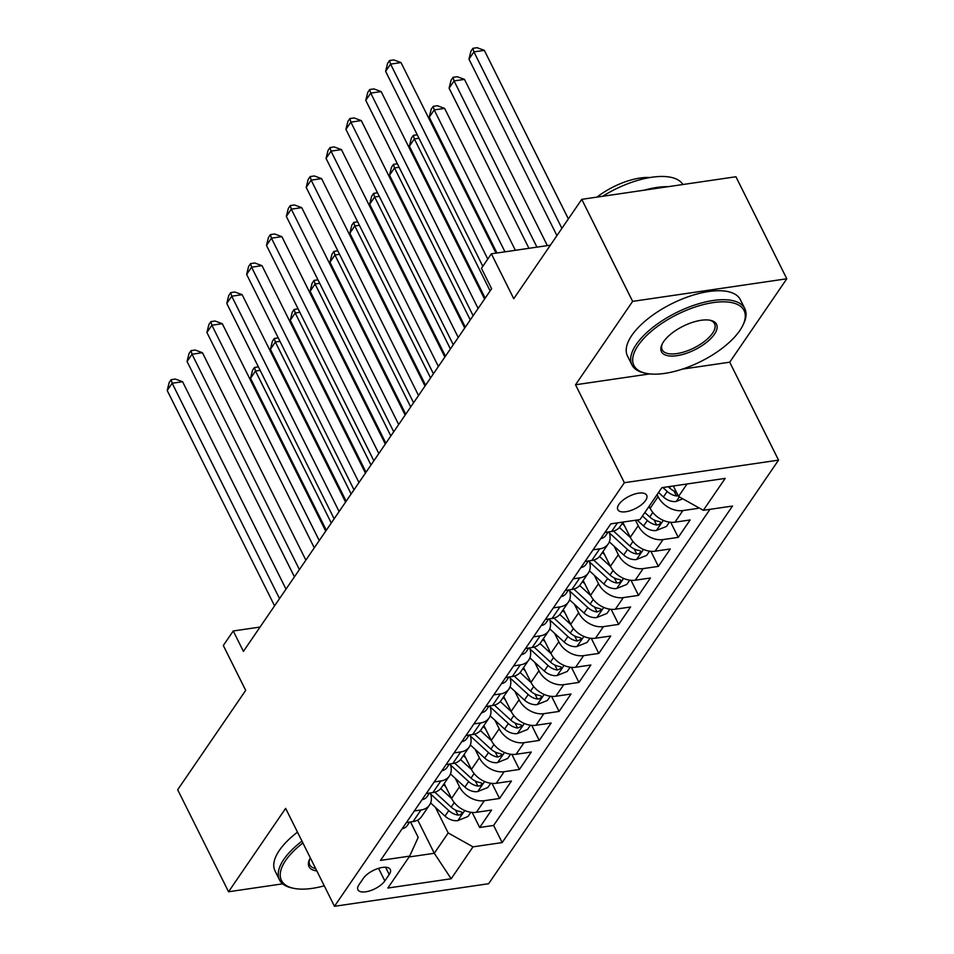 <?xml version="1.0" encoding="UTF-8"?>
<svg xmlns="http://www.w3.org/2000/svg" width="954" height="954" viewBox="0 0 954 954"><rect width="100%" height="100%" fill="white"/><g stroke="black" fill="none" stroke-linecap="round" stroke-linejoin="round"><path stroke-width="1.43" d="M618.907 504.404A16.146 6.905 153.5 0 0 617.798 509.651A16.146 6.905 153.5 0 0 630.511 510.617A16.146 6.905 153.5 0 0 645.572 500.492A16.146 6.905 153.5 0 0 646.681 495.245A16.146 6.905 153.5 0 0 633.969 494.291A16.146 6.905 153.5 0 0 618.907 504.404M786.8 278.783L735.928 176.752L581.761 199.338L632.633 301.369L575.536 384.772L624.369 482.712L778.547 460.138L729.715 362.198L786.8 278.783L632.633 301.369M624.369 482.712L334.472 906.3L488.639 883.714L778.547 460.138M334.472 906.3L285.64 808.36L228.555 891.763L282.682 883.833M228.555 891.763L177.682 789.745L245.691 690.374L223.308 645.488L233.241 630.976L243.413 651.379L491.62 288.728L481.448 268.324L491.37 253.812L513.753 298.709L581.761 199.338M444.182 783.592L451.576 798.426A20.177 14.465 34.4 0 0 476.38 812.307L491.584 810.077L479.671 827.488L472.158 812.414M455.285 778.333L459.518 786.811A20.177 14.465 34.4 0 0 484.322 800.704L499.526 798.474L492.014 783.401M499.526 798.474L511.439 781.064L496.235 783.294A20.177 14.465 34.4 0 1 471.431 769.413L464.038 754.578M483.893 725.577L491.286 740.399A20.177 14.465 34.4 0 0 516.09 754.28L531.295 752.05L519.381 769.461L511.869 754.387M503.748 696.563L511.141 711.386A20.177 14.465 34.4 0 0 535.945 725.267L551.15 723.037L539.237 740.447L531.724 725.374M523.603 667.55L530.996 682.372A20.177 14.465 34.4 0 0 555.8 696.253L571.005 694.023L559.092 711.434L551.579 696.36M543.458 638.536L550.852 653.359A20.177 14.465 34.4 0 0 575.656 667.24L590.86 665.01L578.947 682.42L571.434 667.359M563.313 609.523L570.707 624.345A20.177 14.465 34.4 0 0 595.511 638.226L610.727 636.008L598.814 653.407L591.289 638.345M583.168 580.509L590.562 595.332A20.177 14.465 34.4 0 0 615.366 609.212L630.582 606.994L618.669 624.393L611.156 609.332M603.023 551.495L610.417 566.318A20.177 14.465 34.4 0 0 635.221 580.211L650.437 577.981L638.524 595.379L631.011 580.318M622.89 522.482L630.272 537.305A20.177 14.465 34.4 0 0 655.088 551.197L670.292 548.967L658.379 566.378L650.866 551.305M649.125 506.264L650.139 508.303A20.177 14.465 34.4 0 0 674.943 522.184L690.147 519.954L678.234 537.364L670.722 522.291M384.844 880.912L389.208 874.532A15.634 6.69 153.5 0 0 390.281 869.44A15.634 6.69 153.5 0 0 377.963 868.51A15.634 6.69 153.5 0 0 363.379 878.312L359.002 884.692A15.634 6.69 153.5 0 0 357.929 889.784A15.634 6.69 153.5 0 0 370.247 890.714A15.634 6.69 153.5 0 0 384.844 880.912L378.559 868.319M417.745 820.058L434.297 853.281L448.201 832.973L473.005 846.854L502.174 842.585L732.505 506.037L703.336 510.307L725.183 478.395L661.849 487.673L640.003 519.584L610.834 523.853L380.503 860.401L409.671 856.132L418.198 837.362L410.518 821.954M473.005 846.854L451.17 878.765L387.837 888.043L409.671 856.132M657.067 494.661L658.081 496.688L650.139 508.303M635.495 520.24L638.214 525.702L630.272 537.305M614.137 546.237L618.359 554.715L610.417 566.318M594.282 575.25L598.504 583.729L590.562 595.332M574.427 604.264L578.649 612.742L570.707 624.345M554.572 633.277L558.794 641.756L550.852 653.359M534.705 662.291L538.938 670.769L530.996 682.372M514.85 691.304L519.083 699.783L511.141 711.386M494.995 720.318L499.228 728.796L491.286 740.399M475.14 749.331L479.373 757.81L471.431 769.413M479.671 827.488L493.623 825.437L709.967 509.341M658.081 496.688A20.177 14.465 -145.6 0 0 682.885 510.581L698.089 508.351L698.578 507.635M678.234 537.364L663.03 539.582A20.177 14.465 -145.6 0 1 638.214 525.702M658.379 566.378L643.163 568.596A20.177 14.465 -145.6 0 1 618.359 554.715M638.524 595.379L623.308 597.609A20.177 14.465 -145.6 0 1 598.504 583.729M618.669 624.393L603.453 626.623A20.177 14.465 -145.6 0 1 578.649 612.742M598.814 653.407L583.598 655.636A20.177 14.465 -145.6 0 1 558.794 641.756M578.947 682.42L563.742 684.65A20.177 14.465 -145.6 0 1 538.938 670.769M559.092 711.434L543.887 713.664A20.177 14.465 -145.6 0 1 519.083 699.783M539.237 740.447L524.032 742.677A20.177 14.465 -145.6 0 1 499.228 728.796M519.381 769.461L504.177 771.691A20.177 14.465 -145.6 0 1 479.373 757.81M414.358 810.948L420.988 809.982A20.177 14.465 34.4 0 0 429.491 805.045A20.177 14.465 34.4 0 0 430.278 792.953M406.416 822.551L413.046 821.585A20.177 14.465 34.4 0 0 421.549 816.648L429.491 805.045M426.271 793.537L432.901 792.571A20.177 14.465 34.4 0 0 441.404 787.646L449.358 776.031A20.177 14.465 -145.6 0 1 440.843 780.968L434.213 781.934M446.126 764.524L452.756 763.558A20.177 14.465 34.4 0 0 461.271 758.633L469.213 747.018A20.177 14.465 -145.6 0 1 460.699 751.955L454.068 752.921M465.981 735.51L472.612 734.544A20.177 14.465 34.4 0 0 481.126 729.619L489.068 718.016A20.177 14.465 -145.6 0 1 480.554 722.941L473.923 723.907M485.836 706.509L492.467 705.531A20.177 14.465 34.4 0 0 500.981 700.606L508.923 689.003A20.177 14.465 -145.6 0 1 500.409 693.928L493.778 694.894M505.692 677.495L512.322 676.517A20.177 14.465 34.4 0 0 520.836 671.592L528.778 659.989A20.177 14.465 -145.6 0 1 520.264 664.914L513.634 665.88M525.547 648.481L532.177 647.504A20.177 14.465 34.4 0 0 540.691 642.579L548.633 630.976A20.177 14.465 -145.6 0 1 540.119 635.901L533.489 636.878M545.402 619.468L552.032 618.49A20.177 14.465 34.4 0 0 560.547 613.565L568.489 601.962A20.177 14.465 -145.6 0 1 559.974 606.887L553.344 607.865M565.257 590.454L571.887 589.477A20.177 14.465 34.4 0 0 580.402 584.552L588.344 572.949A20.177 14.465 -145.6 0 1 579.829 577.874L573.199 578.851M585.112 561.441L591.754 560.475A20.177 14.465 34.4 0 0 600.257 555.538L608.199 543.935A20.177 14.465 -145.6 0 1 599.696 548.86L593.054 549.838M604.979 532.427L611.609 531.461A20.177 14.465 34.4 0 0 620.112 526.525L623.189 522.053M435.429 807.346L448.201 832.973M550.398 245.166L491.37 253.812M260.072 627.052L233.241 630.976M409.099 856.966L434.297 853.281L451.17 878.765M673.333 485.991L678.532 496.426L687.059 483.976M493.623 825.437L502.174 842.585M698.089 508.351L697.41 506.991M450.133 763.939A20.177 14.465 -145.6 0 1 449.358 776.031M469.988 734.926A20.177 14.465 -145.6 0 1 469.213 747.018M489.843 705.912A20.177 14.465 -145.6 0 1 489.068 718.016M509.71 676.899A20.177 14.465 -145.6 0 1 508.923 689.003M529.565 647.885A20.177 14.465 -145.6 0 1 528.778 659.989M549.421 618.872A20.177 14.465 -145.6 0 1 548.633 630.976M569.276 589.87A20.177 14.465 -145.6 0 1 568.489 601.962M589.131 560.857A20.177 14.465 -145.6 0 1 588.344 572.949M608.986 531.843A20.177 14.465 -145.6 0 1 608.199 543.935M703.336 510.307L678.532 496.426M575.536 384.772L649.746 373.908M682.337 369.126L729.715 362.198M402.159 828.764A13.368 9.588 34.4 0 0 407.227 825.592L409.636 822.086M286.009 589.143L182.584 381.719L172.173 383.246L279.534 598.599M167.2 390.496L169.168 382.554L171.16 379.656L172.173 383.246L167.2 390.496L274.573 605.85M407.179 822.443L408.443 822.348A13.368 9.588 34.4 0 0 408.682 822.217M171.16 379.656L175.321 379.048L182.584 381.719M445.768 786.8L443.443 784.665M451.659 798.605L440.688 788.576M470.871 812.271L467.949 816.529L457.634 820.643A13.368 9.588 -145.6 0 1 445.005 816.111L430.612 802.946M430.659 794.026L448.785 810.59A13.368 9.588 34.4 0 0 458.027 815.086L460.031 814.847L462.07 813.273L462.034 812.259L460.412 811.604A13.368 9.588 -145.6 0 1 451.159 807.108L434.809 792.166M331.276 523.007L255.505 371.034L250.532 378.285L326.304 530.257M260.132 370.355L255.505 371.034L254.491 367.445L258.391 366.873M250.532 378.285L252.512 370.355L254.491 367.445M302.919 843.002A61.545 26.307 153.5 0 0 285.699 860.413A61.545 26.307 153.5 0 0 293.558 888.293A61.545 26.307 153.5 0 0 324.253 885.813M293.558 888.293L291.888 887.935A63.047 26.95 -26.5 0 1 279.498 879.874A63.047 26.95 -26.5 0 1 283.839 859.363A63.047 26.95 -26.5 0 1 301.989 841.142M279.498 879.874L275.026 870.895A63.047 26.95 -26.5 0 1 279.367 850.384A63.047 26.95 -26.5 0 1 297.505 832.162M316.823 870.907A30.766 13.153 -26.5 0 1 309.501 859.494A30.766 13.153 -26.5 0 1 310.336 857.896M309.895 858.707A29.252 12.509 153.5 0 0 309.74 864.789A29.252 12.509 153.5 0 0 315.655 868.569M638.154 345.431A61.545 26.307 153.5 0 0 646.013 373.324A61.545 26.307 153.5 0 0 739.815 330.549A61.545 26.307 153.5 0 0 743.059 324.932A61.545 26.307 153.5 0 0 709.013 303.312A61.545 26.307 153.5 0 0 638.154 345.431M646.013 373.324L644.344 372.966A63.047 26.95 -26.5 0 1 631.942 364.905A63.047 26.95 -26.5 0 1 636.294 344.394A63.047 26.95 -26.5 0 1 695.132 304.875A63.047 26.95 -26.5 0 1 744.8 308.631A63.047 26.95 -26.5 0 1 743.786 323.382L743.059 324.932M663.567 341.711A30.766 13.153 -26.5 0 1 710.48 320.329A30.766 13.153 -26.5 0 1 714.403 334.27A30.766 13.153 -26.5 0 1 678.974 355.329A30.766 13.153 -26.5 0 1 661.945 344.525A30.766 13.153 -26.5 0 1 663.567 341.711M662.338 343.738A29.252 12.509 153.5 0 0 662.195 349.82A29.252 12.509 153.5 0 0 685.246 351.561A29.252 12.509 153.5 0 0 712.543 333.232A29.252 12.509 153.5 0 0 714.558 323.716A29.252 12.509 153.5 0 0 709.609 320.162M631.942 364.905L627.47 355.925A63.047 26.95 -26.5 0 1 631.81 335.414A63.047 26.95 -26.5 0 1 690.66 295.907A63.047 26.95 -26.5 0 1 740.328 299.651L744.8 308.631M597.049 197.096A45.398 19.402 -26.5 0 1 649.972 177.539M644.117 190.204A63.047 26.95 -26.5 0 1 668.205 186.674M602.618 196.285A63.047 26.95 -26.5 0 1 682.885 184.527M422.014 799.75A13.368 9.588 34.4 0 0 427.094 796.578L429.491 793.072M305.864 560.129L202.439 352.706L192.028 354.232L299.401 569.586M187.056 361.483L189.023 353.54L191.015 350.643L192.028 354.232L187.056 361.483L294.428 576.836M427.034 793.43L428.298 793.334A13.368 9.588 34.4 0 0 428.537 793.203M191.015 350.643L195.176 350.035L202.439 352.706M441.881 770.737A13.368 9.588 34.4 0 0 446.949 767.565L449.346 764.059M325.719 531.116L222.294 323.692L211.883 325.219L319.256 540.572M206.911 332.469L208.89 324.527L210.87 321.629L211.883 325.219L206.911 332.469L314.283 547.823M446.889 764.416L448.165 764.333A13.368 9.588 34.4 0 0 448.392 764.19M210.87 321.629L215.032 321.021L222.294 323.692M461.736 741.723A13.368 9.588 34.4 0 0 466.804 738.551L469.201 735.045M345.575 502.114L242.149 294.679L231.739 296.205L339.111 511.559M226.778 303.455L228.745 295.513L230.725 292.616L231.739 296.205L226.778 303.455L334.138 518.809M466.744 735.403L468.02 735.319A13.368 9.588 34.4 0 0 468.247 735.188M230.725 292.616L234.899 292.007L242.149 294.679M481.591 712.71A13.368 9.588 34.4 0 0 486.659 709.537L489.056 706.032M365.43 473.101L262.004 265.665L251.594 267.192L358.966 482.545M246.633 274.442L248.6 266.5L250.58 263.602L251.594 267.192L246.633 274.442L354.006 489.796M486.6 706.389L487.876 706.306A13.368 9.588 34.4 0 0 488.114 706.175M250.58 263.602L254.754 262.994L262.004 265.665M465.624 757.786L463.298 755.651M471.526 769.592L460.543 759.563M490.726 783.258L487.816 787.515L477.489 791.629A13.368 9.588 -145.6 0 1 464.86 787.098L450.467 773.932M450.515 765.013L468.641 781.576A13.368 9.588 34.4 0 0 477.882 786.072L479.886 785.834L481.925 784.26L481.889 783.258L480.267 782.602A13.368 9.588 -145.6 0 1 471.014 778.094L454.664 763.152M351.132 493.993L275.36 342.021L270.399 349.271L346.159 501.244M279.987 341.341L275.36 342.021L274.347 338.431L278.246 337.859M270.399 349.271L272.367 341.341L274.347 338.431M485.491 728.773L483.153 726.638M491.382 740.59L480.399 730.549M510.581 754.244L507.671 758.502L497.344 762.628A13.368 9.588 -145.6 0 1 484.715 758.084L470.322 744.919M470.37 735.999L488.496 752.575A13.368 9.588 34.4 0 0 497.749 757.071L501.78 755.246L501.756 754.244L500.123 753.588A13.368 9.588 -145.6 0 1 490.881 749.093L474.52 734.139M370.987 464.98L295.215 313.007L290.255 320.258L366.026 472.23M299.842 312.328L295.215 313.007L294.202 309.418L298.101 308.846M290.255 320.258L292.222 312.328L294.202 309.418M505.346 699.759L503.008 697.624M511.237 711.577L500.254 701.536M530.436 725.231L527.526 729.488L517.199 733.614A13.368 9.588 -145.6 0 1 504.583 729.071L490.177 715.905M490.225 706.986L508.351 723.561A13.368 9.588 34.4 0 0 517.605 728.057L521.635 726.232L521.611 725.231L519.978 724.575A13.368 9.588 -145.6 0 1 510.736 720.079L494.375 705.125M390.842 435.966L315.07 283.994L310.11 291.256L385.881 443.228M319.697 283.314L315.07 283.994L314.057 280.404L317.956 279.844M310.11 291.256L312.077 283.314L314.057 280.404M525.201 670.745L522.875 668.623M531.092 682.563L520.109 672.522M550.291 696.217L547.381 700.474L537.054 704.601A13.368 9.588 -145.6 0 1 524.438 700.057L510.032 686.892M510.08 677.972L528.206 694.548A13.368 9.588 34.4 0 0 537.46 699.043L539.463 698.793L541.49 697.219L541.467 696.217L539.845 695.561A13.368 9.588 -145.6 0 1 530.591 691.066L514.242 676.112M410.697 406.953L334.926 254.98L329.965 262.243L405.736 414.215M339.552 254.313L334.926 254.98L333.912 251.403L337.823 250.83M329.965 262.243L331.932 254.301L333.912 251.403M501.446 683.696A13.368 9.588 34.4 0 0 506.514 680.536L508.923 677.018M385.285 444.087L281.871 236.652L271.449 238.178L378.821 453.532M266.488 245.428L268.456 237.486L270.435 234.589L271.449 238.178L266.488 245.428L373.861 460.782M506.455 677.376L507.731 677.292A13.368 9.588 34.4 0 0 507.969 677.161M270.435 234.589L274.609 233.98L281.871 236.652M545.056 641.732L542.731 639.609M550.947 653.55L539.964 643.509M570.146 667.204L567.236 671.461L556.921 675.587A13.368 9.588 -145.6 0 1 544.293 671.044L529.887 657.878M529.935 648.958L548.061 665.534A13.368 9.588 34.4 0 0 557.315 670.03L561.357 668.217L561.322 667.204L559.7 666.548A13.368 9.588 -145.6 0 1 550.446 662.052L534.097 647.098M430.552 377.939L354.781 225.967L349.82 233.229L425.591 385.201M359.408 225.299L354.781 225.967L353.779 222.389L357.678 221.817M349.82 233.229L351.787 225.287L353.779 222.389M521.301 654.682A13.368 9.588 34.4 0 0 526.369 651.522L528.778 648.004M405.14 415.073L301.726 207.638L291.304 209.164L398.677 424.518M286.343 216.415L288.311 208.485L290.29 205.575L291.304 209.164L286.343 216.415L393.716 431.768M526.31 648.362L527.586 648.279A13.368 9.588 34.4 0 0 527.824 648.148M290.29 205.575L294.464 204.967L301.726 207.638M564.911 612.718L562.586 610.596M570.802 624.536L559.831 614.507M590.013 638.19L587.092 642.447L576.776 646.573A13.368 9.588 -145.6 0 1 564.148 642.03L549.742 628.865M549.79 619.957L567.916 636.521A13.368 9.588 34.4 0 0 577.17 641.016L581.213 639.204L581.177 638.19L579.555 637.534A13.368 9.588 -145.6 0 1 570.301 633.039L553.952 618.097M450.407 348.937L374.636 196.965L369.675 204.216L445.446 356.188M379.263 196.285L374.636 196.965L373.634 193.376L377.534 192.803M369.675 204.216L371.643 196.274L373.634 193.376M541.156 625.669A13.368 9.588 34.4 0 0 546.225 622.509L548.633 618.991M424.995 386.06L321.581 178.625L311.159 180.151L418.532 395.505M306.198 187.401L308.166 179.471L310.157 176.562L311.159 180.151L306.198 187.401L413.571 402.755M546.165 619.349L547.441 619.265A13.368 9.588 34.4 0 0 547.679 619.134M310.157 176.562L314.319 175.953L321.581 178.625M584.766 583.705L582.441 581.582M590.657 595.523L579.686 585.494M609.868 609.177L606.947 613.446L596.632 617.56A13.368 9.588 -145.6 0 1 584.003 613.017L569.598 599.851M569.645 590.943L587.771 607.507A13.368 9.588 34.4 0 0 597.025 612.003L601.068 610.19L601.032 609.177L599.41 608.521A13.368 9.588 -145.6 0 1 590.156 604.025L573.807 589.083M470.262 319.924L394.491 167.952L389.53 175.202L465.302 327.174M399.118 167.272L394.491 167.952L393.489 164.362L397.389 163.79M389.53 175.202L391.498 167.26L393.489 164.362M561.012 596.655A13.368 9.588 34.4 0 0 566.08 593.495L568.489 589.977M444.862 357.046L341.437 149.611L331.014 151.137L438.387 366.491M326.053 158.388L328.021 150.458L330.012 147.548L331.014 151.137L326.053 158.388L433.426 373.753M566.02 590.335L567.296 590.252A13.368 9.588 34.4 0 0 567.535 590.121M330.012 147.548L334.174 146.94L341.437 149.611M604.621 554.691L602.296 552.569M610.512 566.509L599.541 556.48M629.723 580.163L626.802 584.432L616.487 588.546A13.368 9.588 -145.6 0 1 603.858 584.003L589.453 570.85M589.5 561.93L607.626 578.494A13.368 9.588 34.4 0 0 616.88 582.989L618.884 582.751L620.923 581.177L620.887 580.163L619.265 579.507A13.368 9.588 -145.6 0 1 610.011 575.012L593.662 560.07M490.117 290.91L414.358 138.938L409.385 146.189L485.157 298.161M418.973 138.258L414.358 138.938L413.344 135.349L417.244 134.776M409.385 146.189L411.353 138.247L413.344 135.349M580.867 567.642A13.368 9.588 34.4 0 0 585.935 564.482L588.344 560.964M464.717 328.033L361.292 120.598L350.869 122.124L458.242 337.477M345.908 129.386L347.876 121.444L349.868 118.546L350.869 122.124L345.908 129.386L453.281 344.74M585.887 561.334L587.151 561.238A13.368 9.588 34.4 0 0 587.39 561.107M349.868 118.546L354.029 117.926L361.292 120.598M624.476 525.678L622.151 523.555M630.367 537.496L619.396 527.467M649.579 551.15L646.657 555.419L636.342 559.533A13.368 9.588 -145.6 0 1 623.713 554.989L609.32 541.836M515.375 250.294L444.624 108.398L434.213 109.925L429.24 117.175L496.962 253.001M609.367 532.916L627.482 549.48A13.368 9.588 34.4 0 0 636.735 553.976L638.739 553.737L640.778 552.163L640.742 551.15L639.12 550.494A13.368 9.588 -145.6 0 1 629.867 545.998L613.517 531.056M504.964 251.82L434.213 109.925L433.199 106.335L437.361 105.727L444.624 108.398M429.24 117.175L431.208 109.233L433.199 106.335M600.722 538.628A13.368 9.588 34.4 0 0 605.79 535.468L608.199 531.95M484.572 299.019L381.147 91.584L370.736 93.11L478.097 308.476M365.764 100.373L367.731 92.431L369.723 89.533L370.736 93.11L365.764 100.373L473.136 315.726M605.742 532.32L607.006 532.225A13.368 9.588 34.4 0 0 607.245 532.093M369.723 89.533L373.885 88.913L381.147 91.584M650.223 508.482L648.613 507.015M669.434 522.148L666.512 526.405L656.197 530.519A13.368 9.588 -145.6 0 1 643.568 525.976L637.045 520.013M547.357 245.619L464.479 79.385L454.068 80.911L449.095 88.162L528.945 248.314M642.459 516.007L647.349 520.467A13.368 9.588 34.4 0 0 656.591 524.962L658.594 524.724L660.633 523.15L660.597 522.136L658.976 521.48A13.368 9.588 -145.6 0 1 649.722 516.985L644.844 512.525M536.947 247.134L454.068 80.911L453.055 77.322L457.228 76.714L464.479 79.385M449.095 88.162L451.075 80.219L453.055 77.322M496.008 253.132L401.002 62.582L390.591 64.109L487.78 259.047M385.619 71.359L387.586 63.417L389.578 60.519L390.591 64.109L385.619 71.359L482.819 266.309M389.578 60.519L393.74 59.911L401.002 62.582M682.802 498.811L676.052 501.506A13.368 9.588 -145.6 0 1 663.424 496.974L658.546 492.502M568.369 218.907L484.334 50.371L473.923 51.898L468.963 59.148L556.933 235.614M676.267 491.882A13.368 9.588 -145.6 0 1 669.589 487.971L668.229 486.731M662.887 487.518L667.204 491.453A13.368 9.588 34.4 0 0 676.446 495.949L678.222 495.794M561.906 228.352L473.923 51.898L472.91 48.308L477.083 47.7L484.334 50.371M468.963 59.148L470.93 51.206L472.91 48.308M459.518 786.811L451.576 798.426M484.322 800.704L476.38 812.307M682.885 510.581L674.943 522.184M663.03 539.582L655.088 551.197M643.163 568.596L635.221 580.211M623.308 597.609L615.366 609.212M603.453 626.623L595.511 638.226M583.598 655.636L575.656 667.24M563.742 684.65L555.8 696.253M543.887 713.664L535.945 725.267M524.032 742.677L516.09 754.28M504.177 771.691L496.235 783.294M420.988 809.982L413.046 821.585M440.843 780.968L432.901 792.571M460.699 751.955L452.756 763.558M480.554 722.941L472.612 734.544M500.409 693.928L492.467 705.531M520.264 664.914L512.322 676.517M540.119 635.901L532.177 647.504M559.974 606.887L552.032 618.49M579.829 577.874L571.887 589.477M599.696 548.86L591.754 560.475M617.476 522.887L611.609 531.461M385.571 867.246L389.208 874.532M457.896 820.547L464.765 810.506M451.159 807.108L454.259 802.588M445.005 816.111L448.785 810.59M455.535 810.089L458.027 815.086M477.751 791.534L484.62 781.493M471.014 778.094L474.114 773.575M464.86 787.098L468.641 781.576M475.39 781.076L477.882 786.072M497.606 762.52L504.475 752.491M490.881 749.093L493.969 744.561M484.715 758.084L488.496 752.575M495.245 752.062L497.749 757.071M517.462 733.507L524.33 723.478M510.736 720.079L513.836 715.548M504.583 729.071L508.351 723.561M515.1 723.049L517.605 728.057M537.317 704.493L544.185 694.464M530.591 691.066L533.691 686.534M524.438 700.057L528.206 694.548M534.956 694.035L537.46 699.043M557.172 675.48L564.041 665.451M550.446 662.052L553.547 657.521M544.293 671.044L548.061 665.534M554.823 665.021L557.315 670.03M577.027 646.466L583.896 636.437M570.301 633.039L573.402 628.507M564.148 642.03L567.916 636.521M574.678 636.008L577.17 641.016M596.882 617.465L603.751 607.424M590.156 604.025L593.257 599.494M584.003 613.017L587.771 607.507M594.533 606.994L597.025 612.003M616.749 588.451L623.618 578.41M610.011 575.012L613.112 570.48M603.858 584.003L607.626 578.494M614.388 577.981L616.88 582.989M636.604 559.438L643.473 549.397M629.867 545.998L632.967 541.478M623.713 554.989L627.482 549.48M634.243 548.967L636.735 553.976M656.459 530.424L663.328 520.383M649.722 516.985L652.822 512.465M643.568 525.976L647.349 520.467M654.098 519.954L656.591 524.962M676.314 501.41L679.391 496.903M669.589 487.971L670.674 486.373M663.424 496.974L667.204 491.453M673.953 490.952L676.446 495.949"/></g></svg>
